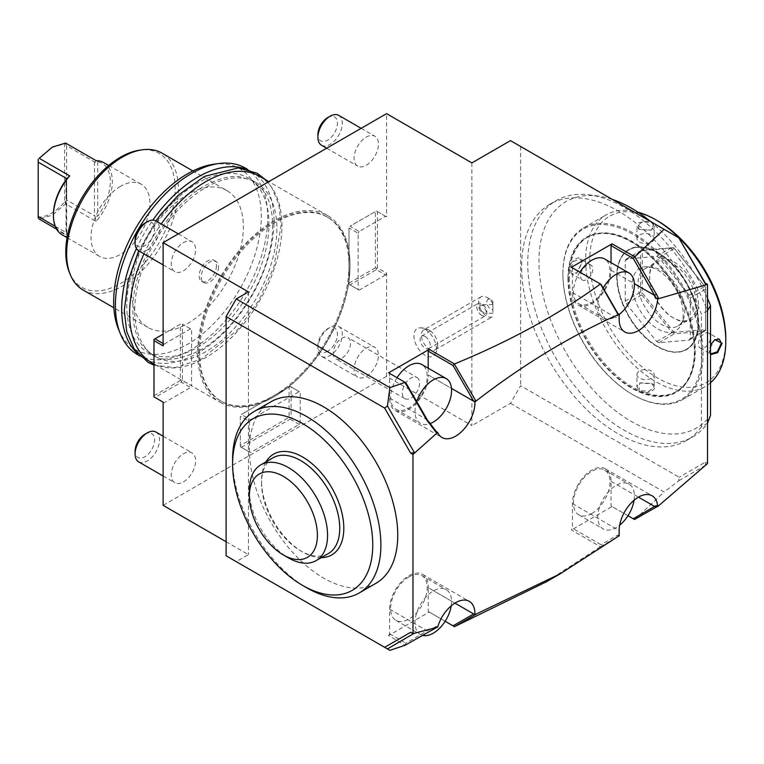 <?xml version="1.0" encoding="UTF-8"?>
<svg xmlns="http://www.w3.org/2000/svg" width="764" height="764" viewBox="0 0 764 764"><rect width="100%" height="100%" fill="white"/><g stroke="black" fill="none" stroke-linecap="round" stroke-linejoin="round"><path stroke-width="0.57" stroke-dasharray="3.82 2.86" d="M479.964 310.681C478.56 307.806 478.56 305.781 479.964 304.607L479.964 310.681L485.073 313.211L486.372 311.387L483.01 305.428L479.782 304.769L492.895 304.588L492.895 313.211L492.895 304.588M481.836 315.484A7.182 4.145 60 0 1 477.147 309.153A7.182 4.145 60 0 1 478.245 303.403A7.182 4.145 60 0 1 481.836 303.757A7.182 4.145 60 0 1 486.534 310.088A7.182 4.145 60 0 1 485.426 315.838A7.182 4.145 60 0 1 481.836 315.484M425.166 336.475A7.182 4.145 60 0 1 429.855 342.807A7.182 4.145 60 0 1 428.757 348.556A7.182 4.145 60 0 1 425.166 348.203A7.182 4.145 60 0 1 420.477 341.871A7.182 4.145 60 0 1 421.575 336.122A7.182 4.145 60 0 1 425.166 336.475M492.895 309.649L492.895 301.522L492.895 309.649A5.749 3.314 60 0 1 486.935 303.356A5.749 3.314 60 0 1 490.86 299.717A5.749 3.314 60 0 1 492.895 301.522M492.895 304.072A11.489 6.637 -120 0 0 486.802 297.368A11.489 6.637 -120 0 0 481.053 296.804A11.489 6.637 -120 0 0 479.295 306.011A11.489 6.637 -120 0 0 486.802 316.134A11.489 6.637 -120 0 0 492.551 316.707A11.489 6.637 -120 0 0 492.895 316.477M486.802 297.368L490.86 299.717M423.781 329.867A11.489 6.637 -120 0 1 429.53 330.44A11.489 6.637 60 0 1 430.552 331.108A11.489 6.637 60 0 1 437.591 343.294A11.489 6.637 60 0 1 435.27 349.769A11.489 6.637 60 0 1 429.53 349.205A11.489 6.637 -120 0 1 422.024 339.082A11.489 6.637 -120 0 1 423.781 329.867L481.053 296.804M425.166 355.317A15.891 9.178 60 0 1 414.26 339.149A15.891 9.178 60 0 1 419.942 327.832A15.891 9.178 60 0 1 425.166 329.37A15.891 9.178 60 0 1 435.117 354.114A15.891 9.178 60 0 1 425.166 355.317M385.553 216.269L376.413 210.988L350.007 226.23L359.147 231.511L385.553 216.269L386.574 216.852L386.574 113.645M386.574 216.852L376.413 210.988L350.007 226.23M471.885 162.904L471.885 425.605L386.574 376.346L386.574 273.149L377.426 267.868L377.426 211.571M163.124 343.513L164.145 344.096L163.124 345.853M164.145 344.096L190.551 328.854L191.563 329.437L182.424 324.165L182.424 380.453L191.563 385.734L191.563 329.437M163.124 402.151L164.145 402.733L190.551 387.491L191.563 385.734M386.574 376.346L163.124 505.357M385.553 274.906L359.147 290.148L350.007 284.877L376.413 269.625L385.553 274.906L386.574 273.149M359.147 290.148L348.995 284.284L348.995 227.997L358.135 233.268L358.135 289.566M359.147 231.511L358.135 233.268M249.456 451.992L249.456 421.499L240.316 416.227L240.316 446.72L250.468 452.584L299.221 424.431L300.242 422.673L300.242 392.18L299.221 391.598L250.468 419.742L241.328 414.47L290.081 386.317L299.221 391.598M249.456 421.499L250.468 419.742M199.69 352.892A106.291 61.368 -60 0 1 246.084 245.932A106.291 61.368 -60 0 1 327.995 217.453A106.291 61.368 -60 0 1 350.007 266.111A106.291 61.368 -60 0 1 303.614 373.071A106.291 61.368 -60 0 1 221.703 401.549A106.291 61.368 -60 0 1 199.69 352.892M216.451 265.815A12.205 7.048 -60 0 1 211.122 278.106A12.205 7.048 -60 0 1 201.706 281.372A12.205 7.048 -60 0 1 199.184 275.785A12.205 7.048 -60 0 1 204.513 263.494A12.205 7.048 -60 0 1 213.92 260.228A12.205 7.048 -60 0 1 216.451 265.815M333.247 353.188A12.205 7.048 120 0 0 335.778 358.774A12.205 7.048 120 0 0 345.185 355.508A12.205 7.048 120 0 0 350.514 343.217A12.205 7.048 120 0 0 347.983 337.631A12.205 7.048 120 0 0 338.576 340.897A12.205 7.048 120 0 0 333.247 353.188M366.262 376.346A17.238 9.951 120 0 0 377.521 361.162A17.238 9.951 120 0 0 374.876 347.353A17.238 9.951 120 0 0 366.262 348.203A17.238 9.951 120 0 0 354.993 363.397A17.238 9.951 120 0 0 357.638 377.206A17.238 9.951 120 0 0 366.262 376.346M366.262 165.253A17.238 9.951 120 0 0 377.521 150.059A17.238 9.951 120 0 0 374.876 136.25A17.238 9.951 120 0 0 366.262 137.1A17.238 9.951 120 0 0 354.993 152.294A17.238 9.951 120 0 0 357.638 166.103A17.238 9.951 120 0 0 366.262 165.253M183.436 270.8A17.238 9.951 120 0 0 194.696 255.606A17.238 9.951 120 0 0 192.06 241.796A17.238 9.951 120 0 0 183.436 242.656A17.238 9.951 120 0 0 172.177 257.84A17.238 9.951 120 0 0 174.822 271.65A17.238 9.951 120 0 0 183.436 270.8M183.436 481.903A17.238 9.951 120 0 0 194.696 466.708A17.238 9.951 120 0 0 192.06 452.899A17.238 9.951 120 0 0 183.436 453.749A17.238 9.951 120 0 0 172.177 468.943A17.238 9.951 120 0 0 174.822 482.752A17.238 9.951 120 0 0 183.436 481.903M348.995 227.997L348.995 284.284L350.007 284.877M377.426 267.868L376.413 268.451L375.401 267.868L375.401 211.571M376.413 269.625L376.413 268.451M348.995 283.11L375.401 267.868M271.172 401.644A104.849 60.537 -120 0 0 271.172 522.719A104.849 60.537 -120 0 0 376.022 583.257M226.096 555.781L389.898 650.355M510.476 403.325L664.126 492.026L678.757 480.747L679.177 477.261L520.637 385.734L510.476 403.325L471.885 425.605M226.096 541.714L248.443 554.616L236.257 561.645M454.494 626.661L429.225 612.079L388.599 635.533L405.092 645.255M546.47 581.748L600.59 546.632L601.029 544.732L572.437 528.22L571.424 529.987L600.437 546.737M634.502 519.491L612.05 506.532L571.424 529.987M634.817 519.51L664.126 492.026M705.487 463.433L705.487 465.457L705.191 462.239L679.177 477.261M705.191 462.239L707.521 463.586M510.476 140.624L679.177 238.015M520.637 146.487L520.637 385.734M701.428 426.742A136.45 78.778 60 0 1 686.368 440.57A136.45 78.778 60 0 1 549.918 361.792A136.45 78.778 60 0 1 549.918 204.227A136.45 78.778 60 0 1 701.428 314.224L707.521 310.709A136.45 78.778 -120 0 0 589.808 194.925A136.45 78.778 -120 0 0 556.011 200.712A136.45 78.778 -120 0 0 556.011 358.278A136.45 78.778 -120 0 0 692.461 437.056A136.45 78.778 -120 0 0 707.521 423.227L701.428 426.742L701.428 314.224M705.487 465.314L678.757 480.747M657.46 506.446L658.759 505.72L656.123 505.672M612.05 506.532L611.028 505.94L611.028 481.31A27.294 15.757 120 0 0 605.374 468.819A27.294 15.757 120 0 0 584.345 476.134A27.294 15.757 120 0 0 572.437 503.6L572.437 528.22M627.979 515.729L611.028 505.94M591.737 513.561A25.852 14.927 120 0 0 608.621 490.784A25.852 14.927 120 0 0 604.658 470.061A25.852 14.927 120 0 0 591.737 471.34A25.852 14.927 120 0 0 574.843 494.127A25.852 14.927 120 0 0 578.806 514.85A25.852 14.927 120 0 0 591.737 513.561M600.59 546.632L618.143 536.509L617.837 535.029L601.029 544.732M617.837 535.029L619.155 535.793M388.599 372.832L389.621 373.415L389.621 398.044A27.294 15.757 120 0 0 395.265 410.535A27.294 15.757 120 0 0 416.628 402.876A27.294 15.757 120 0 0 428.203 374.943L451.486 388.389M428.212 368.191L428.212 374.933L451.486 388.37M397.041 377.702A25.852 14.927 120 0 0 395.991 409.294A25.852 14.927 120 0 0 408.912 408.014A25.852 14.927 120 0 0 425.806 385.228A25.852 14.927 120 0 0 421.843 364.514M405.885 382.812L389.621 373.415M416.733 401.587A25.852 14.927 120 0 0 420.362 423.371A25.852 14.927 120 0 0 429.788 423.714M571.424 267.276L572.437 267.868L572.437 292.497A27.294 15.757 120 0 0 578.09 304.989A27.294 15.757 120 0 0 599.119 297.673A27.294 15.757 120 0 0 611.028 270.208L611.028 262.644M601.029 284.37L572.437 267.868M579.866 272.156A25.852 14.927 120 0 0 578.806 303.747A25.852 14.927 120 0 0 591.737 302.468A25.852 14.927 120 0 0 608.621 279.681A25.852 14.927 120 0 0 604.658 258.967M705.487 283.797L705.487 284.896M603.14 288.038A25.852 14.927 120 0 0 603.178 317.814A25.852 14.927 120 0 0 616.109 316.535A25.852 14.927 120 0 0 619.155 314.481M429.225 612.079L428.212 611.486L428.212 587.688L473.661 613.931L475.953 614.275M388.599 635.533L389.621 633.776L389.621 609.147A27.294 15.757 120 0 1 401.53 581.681A27.294 15.757 120 0 1 422.559 574.366A27.294 15.757 120 0 1 428.203 587.697L454.924 603.121M408.912 576.896A25.852 14.927 120 0 0 392.027 599.673A25.852 14.927 120 0 0 395.991 620.397A25.852 14.927 120 0 0 408.912 619.117A25.852 14.927 120 0 0 425.806 596.331A25.852 14.927 120 0 0 421.843 575.617A25.852 14.927 120 0 0 408.912 576.896M436.645 627.502L436.359 626.413L427.219 630.854L426.732 632.764M436.359 626.413L437.676 627.177M413.964 633.413L412.302 632.697L415.005 633.165M410.65 632.296L412.302 632.697M389.621 609.147L427.219 630.854L405.885 643.164L405.054 645.036M389.621 633.776L405.885 643.164M445.164 621.275L428.212 611.486M475.141 614.199L475.676 614.38M451.218 605.833A25.852 14.927 120 0 0 446.214 589.684A25.852 14.927 120 0 0 433.293 590.964A25.852 14.927 120 0 0 416.399 613.75A25.852 14.927 120 0 0 420.362 634.464A25.852 14.927 120 0 0 422.339 635.304M634.044 500.286A25.852 14.927 120 0 0 629.039 484.137A25.852 14.927 120 0 0 616.109 485.417A25.852 14.927 120 0 0 599.215 508.203A25.852 14.927 120 0 0 603.178 528.917A25.852 14.927 120 0 0 616.109 527.637A25.852 14.927 120 0 0 619.671 525.183M707.521 298.399A130.654 75.426 -120 0 0 650.412 221.407M612.279 199.394A130.654 75.426 -120 0 0 598.384 196.09A130.654 75.426 -120 0 0 560.518 342.387A130.654 75.426 -120 0 0 710.52 415.454M568.416 278.402A89.054 51.417 -120 0 0 607.284 368.019A89.054 51.417 -120 0 0 675.911 391.875A89.054 51.417 -120 0 0 694.352 351.115A89.054 51.417 -120 0 0 655.483 261.489A89.054 51.417 -120 0 0 586.857 237.633A89.054 51.417 -120 0 0 568.416 278.402M569.39 277.838A89.054 51.417 -120 0 0 608.259 367.455A89.054 51.417 -120 0 0 676.885 391.311A89.054 51.417 -120 0 0 695.326 350.552A89.054 51.417 -120 0 0 656.457 260.925A89.054 51.417 -120 0 0 587.831 237.069A89.054 51.417 -120 0 0 569.39 277.838M701.829 354.305A98.25 56.727 60 0 1 632.363 394.415A98.25 56.727 60 0 1 562.887 274.085A98.25 56.727 60 0 1 632.363 233.975A98.25 56.727 60 0 1 701.829 354.305M562.887 273.378A99.11 57.224 60 0 1 583.419 228.006A99.11 57.224 60 0 1 659.79 254.565A99.11 57.224 60 0 1 703.052 354.305A99.11 57.224 60 0 1 682.519 399.667A99.11 57.224 60 0 1 632.964 394.759A99.11 57.224 60 0 1 562.887 273.378L562.887 274.085M710.52 382.783A99.11 57.224 60 0 1 705.277 386.536A99.11 57.224 60 0 1 628.896 359.987A99.11 57.224 60 0 1 585.635 260.247A99.11 57.224 60 0 1 606.167 214.875A99.11 57.224 60 0 1 637.892 212.153M710.52 354.668L709.145 350.781L710.52 345.013M568.979 269.864L576.381 273.455L581.987 262.358C582.693 252.588 568.932 260.524 568.979 269.864L569.791 269.864L571.73 273.894L576.753 273.197L581.987 262.826L580.354 258.967L573.821 261.336L569.791 269.864M639.067 391.244C647.137 395.953 660.879 387.997 652.064 383.738L639.649 383.041L639.067 391.244L639.468 390.538L648.865 391.321L654.185 386.851L651.654 383.499L640.06 382.85L636.947 386.851L639.468 390.538M653.869 223.403L651.472 230.098L639.067 229.401L638.15 222.802L649.906 220.997M639.067 229.401L636.947 226.287L642.266 221.818L651.654 222.601L654.185 226.287L651.071 230.289L639.067 229.401M725.8 338.824A96.235 55.562 60 0 1 657.747 378.113A96.235 55.562 60 0 1 589.703 260.247A96.235 55.562 60 0 1 657.756 220.958M616.892 275.938A57.787 33.368 -120 0 0 672.33 352.032A57.787 33.368 -120 0 0 698.611 323.124A57.787 33.368 -120 0 0 665.167 257.411A57.787 33.368 -120 0 0 619.575 260.658A57.787 33.368 -120 0 0 616.892 275.938M616.72 276.31A57.453 33.167 -120 0 0 671.842 351.965A57.453 33.167 -120 0 0 686.072 349.53A57.453 33.167 -120 0 0 697.971 323.22A57.453 33.167 -120 0 0 672.893 265.404A57.453 33.167 -120 0 0 628.619 250.009A57.453 33.167 -120 0 0 619.394 261.116A57.453 33.167 -120 0 0 616.72 276.31M629.02 249.78A57.453 33.167 60 0 0 617.121 276.081A57.453 33.167 -120 0 0 642.199 333.897A57.453 33.167 -120 0 0 686.473 349.291A57.453 33.167 -120 0 0 698.382 322.991A57.453 33.167 60 0 0 673.294 265.165A57.453 33.167 60 0 0 629.02 249.78L628.619 250.009M626.308 303.747L656.696 341.556L658.807 342.778L689.195 340.056L690.255 338.557L690.255 298.036L689.195 295.315L658.807 257.516L656.696 256.293L626.308 259.006L625.248 260.505L625.248 301.026L626.308 303.747L641.741 294.837L641.741 293.175L640.69 292.115L640.69 251.595L641.741 250.095L673.714 247.679L705.688 287.455L705.688 330.086L704.637 331.146L674.249 333.858L673.714 332.942L672.129 332.646L641.741 294.837M656.696 341.556L672.129 332.646M625.248 301.026L640.69 292.115M673.714 332.942L674.001 332.407L642.314 292.984L642.314 250.726L674.001 247.899L705.688 287.321L705.688 329.57L674.001 332.407M641.741 293.175L642.314 292.984M658.807 342.778L674.249 333.858M705.688 330.086L705.688 329.57M689.195 340.056L704.637 331.146M690.255 338.557L705.688 329.647M690.255 298.036L705.688 289.126M689.195 295.315L704.637 286.404M658.807 257.516L674.249 248.596M656.696 256.293L672.129 247.383M641.741 250.544L642.314 250.726M626.308 259.006L641.741 250.095M625.248 260.505L640.69 251.595M698.382 304.225A34.475 19.902 -120 0 0 674.001 262.004A34.475 19.902 -120 0 0 649.629 276.081A34.475 19.902 -120 0 0 674.001 318.301A34.475 19.902 -120 0 0 698.382 304.225M649.629 276.081L649.629 277.246A33.033 19.071 -120 0 0 672.989 317.709A33.033 19.071 -120 0 0 689.5 319.352A33.033 19.071 -120 0 0 696.348 304.225A33.033 19.071 -120 0 0 681.927 270.981A33.033 19.071 -120 0 0 656.467 262.128A33.033 19.071 -120 0 0 649.629 277.246M653.077 267.41A33.033 19.071 60 0 0 644.892 268.813A33.033 19.071 60 0 0 638.045 283.931A33.033 19.071 -120 0 0 652.466 317.184A33.033 19.071 -120 0 0 677.926 326.027A33.033 19.071 -120 0 0 683.226 319.648A33.033 19.071 -120 0 0 684.764 310.91A33.033 19.071 60 0 0 653.077 267.41L648.665 266.808A36.023 20.8 60 0 1 683.226 314.243A36.023 20.8 60 0 1 681.545 323.764A36.023 20.8 60 0 1 653.134 325.789A36.023 20.8 60 0 1 632.277 284.829A36.023 20.8 60 0 1 648.665 266.808M710.52 353.999L709.145 350.313L714.55 339.818M708.782 333.114A8.614 4.976 120 0 1 710.568 337.058A8.614 4.976 -60 0 1 706.805 345.739A8.614 4.976 -60 0 1 700.158 348.04A8.614 4.976 -60 0 1 698.382 344.096A8.614 4.976 120 0 1 702.135 335.425A8.614 4.976 120 0 1 708.782 333.114L719.392 339.245M654.185 238.549A8.614 4.976 0 0 1 648.865 243.143A8.614 4.976 0 0 1 639.468 242.064A8.614 4.976 180 0 1 636.947 238.549A8.614 4.976 180 0 1 642.266 233.946A8.614 4.976 180 0 1 651.654 235.025A8.614 4.976 0 0 1 654.185 238.549L654.185 226.287M582.349 280.025A8.614 4.976 120 0 1 580.564 276.081A8.614 4.976 -60 0 1 584.326 267.4A8.614 4.976 -60 0 1 590.964 265.098A8.614 4.976 -60 0 1 592.749 269.043A8.614 4.976 120 0 1 588.987 277.714A8.614 4.976 120 0 1 582.349 280.025L571.73 273.894M636.947 374.589A8.614 4.976 0 0 1 642.266 369.996A8.614 4.976 0 0 1 651.654 371.075A8.614 4.976 180 0 1 654.185 374.589A8.614 4.976 180 0 1 648.865 379.192A8.614 4.976 180 0 1 639.468 378.113A8.614 4.976 0 0 1 636.947 374.589L636.947 386.851M248.443 291.905L248.443 554.616M164.145 402.733L154.996 397.461L181.412 382.21L190.551 387.491M153.984 395.704L180.39 380.453L180.39 324.165L153.984 339.407L153.984 396.869L154.996 397.461M182.424 380.453L181.412 381.045L181.412 382.21M190.551 328.854L182.424 324.165M180.39 324.165L163.124 334.126M180.39 380.453L181.412 381.045M232.6 459.384A104.849 60.537 -120 0 0 254.316 532.46A104.849 60.537 -120 0 0 306.736 587.803M321.3 557.634A58.169 33.587 60 0 1 302.678 552.028A58.169 33.587 60 0 1 261.546 480.785A58.169 33.587 60 0 1 265.996 461.857M328.291 553.594A55.304 31.926 60 0 1 300.644 550.854A55.304 31.926 60 0 1 261.546 483.134L261.546 480.785M272.996 457.817A55.304 31.926 -120 0 0 261.546 483.134M249.351 490.192A55.304 31.926 -120 0 0 288.458 557.892M300.242 422.673L291.103 417.402L291.103 386.909L300.242 392.18M240.316 416.227L240.316 445.546L289.069 417.402L289.069 386.909L290.081 386.317L291.103 386.909M289.069 386.909L241.328 414.47M240.316 445.546L240.316 446.72L250.468 452.584M299.221 424.431L290.081 419.159L290.081 417.984L291.103 417.402M241.328 447.303L290.081 419.159M289.069 417.402L290.081 417.984M198.678 352.309A106.291 61.368 -60 0 1 245.072 245.339A106.291 61.368 -60 0 1 326.973 216.861A106.291 61.368 -60 0 1 348.995 265.519A106.291 61.368 -60 0 1 302.592 372.488A106.291 61.368 -60 0 1 220.691 400.966A106.291 61.368 -60 0 1 198.678 352.309M219.965 402.208A107.724 62.199 -60 0 0 273.837 396.869A107.724 62.199 120 0 0 344.211 301.942A107.724 62.199 120 0 0 327.699 215.62A107.724 62.199 120 0 0 273.837 220.958A107.724 62.199 -60 0 0 203.453 315.885A107.724 62.199 -60 0 0 219.965 402.208L153.984 364.113M259.645 176.331A107.724 62.199 -60 0 1 276.157 262.654A107.724 62.199 -60 0 1 205.783 357.59A107.724 62.199 -60 0 1 151.921 362.919M143.995 253.858A107.724 62.199 -60 0 1 161.233 224.005M256.055 182.548A100.542 58.054 120 0 1 271.468 263.122A100.542 58.054 120 0 1 205.783 351.726A100.542 58.054 -60 0 1 155.512 356.702A100.542 58.054 -60 0 1 140.098 276.138A100.542 58.054 -60 0 1 205.783 187.533A100.542 58.054 120 0 1 256.055 182.548L248.138 177.983A100.542 58.054 120 0 0 197.857 182.959A100.542 58.054 -60 0 0 132.182 271.564A100.542 58.054 -60 0 0 147.586 352.128A100.542 58.054 -60 0 0 197.857 347.152A100.542 58.054 120 0 0 263.542 258.547A100.542 58.054 120 0 0 248.138 177.983M244.824 168.682A107.724 62.199 -60 0 1 251.728 171.757A107.724 62.199 -60 0 1 268.24 258.079A107.724 62.199 -60 0 1 197.857 353.016A107.724 62.199 -60 0 1 143.995 358.345A107.724 62.199 -60 0 1 137.883 353.904M136.431 248.52A107.724 62.199 -60 0 1 152.829 220.118M137.701 354.716A107.724 62.199 120 0 0 191.563 349.377A107.724 62.199 120 0 0 261.937 254.45A107.724 62.199 120 0 0 245.425 168.128M118.535 329.313A104.41 60.28 120 0 0 187.505 344.325A104.41 60.28 120 0 0 260.104 232.619A104.41 60.28 120 0 0 213.844 164.222M227.003 190.656A78.998 45.611 -60 0 0 166.122 211.819A78.998 45.611 -60 0 0 131.637 291.323A78.998 45.611 120 0 0 148.006 327.489A78.998 45.611 120 0 0 208.878 306.326A78.998 45.611 120 0 0 243.363 226.822A78.998 45.611 -60 0 0 227.003 190.656L192.872 170.945M82.999 289.957A78.998 45.611 120 0 0 143.88 268.794A78.998 45.611 120 0 0 178.365 189.291A78.998 45.611 120 0 0 161.997 153.125M69.381 272.404A77.345 44.656 120 0 0 130.386 276.74A77.345 44.656 120 0 0 175.157 188.794A77.345 44.656 120 0 0 139.984 150.116M120.464 186.359A41.657 24.047 120 0 0 93.256 223.069A41.657 24.047 120 0 0 99.645 256.446A41.657 24.047 120 0 0 120.464 254.383A41.657 24.047 120 0 0 147.681 217.673A41.657 24.047 120 0 0 141.292 184.296A41.657 24.047 120 0 0 120.464 186.359M53.432 214.503A40.215 23.216 -60 0 0 66.029 234.51L66.707 233.765L66.468 232.619L69.686 236.697A41.657 24.047 -60 0 1 62.065 234.749M69.686 236.697L56.565 229.124M103.713 162.598A41.657 24.047 -60 0 1 96.092 221.455L65.628 203.864L52.42 215.095L39.212 219.106M96.092 221.455L95.08 216.097L97.716 216.212A40.215 23.216 -60 0 0 97.716 161.672L95.08 162.293L66.64 145.695L65.293 143.556L65.628 143.059M65.293 143.556L64.606 143.794L64.606 201.954C55.801 212.029 47.005 217.11 38.2 217.205L38.2 159.036M51.408 147.662L64.606 143.794M66.468 232.619L66.029 179.97L66.029 234.51M55.218 226.297L66.029 232.542M38.2 217.835L38.2 217.205M65.628 203.864L65.293 202.193L64.606 201.954M65.293 202.193L66.64 200.053L95.08 216.097M95.08 162.293L96.092 160.65M66.64 145.695L66.64 200.053M218.475 266.989A12.205 7.048 -60 0 1 213.146 279.271A12.205 7.048 -60 0 1 203.74 282.546A12.205 7.048 -60 0 1 201.209 276.96A12.205 7.048 -60 0 1 206.538 264.669A12.205 7.048 -60 0 1 215.954 261.403A12.205 7.048 -60 0 1 218.475 266.989M417.048 377.502A12.205 7.048 120 0 1 419.579 383.098A12.205 7.048 -60 0 1 414.25 395.38A12.205 7.048 -60 0 1 404.844 398.655A12.205 7.048 -60 0 1 402.313 393.059A12.205 7.048 120 0 1 407.642 380.778A12.205 7.048 120 0 1 417.048 377.502L347.983 337.631M321.482 356.33A17.238 9.951 -60 0 0 330.096 355.48A17.238 9.951 120 0 0 341.365 340.286A17.238 9.951 120 0 0 338.719 326.476A17.238 9.951 120 0 0 330.096 327.326L327.661 328.74L330.096 327.326A17.238 9.951 -60 0 0 317.91 348.441A17.238 9.951 -60 0 0 321.482 356.33L357.638 377.206M327.661 351.249A13.79 7.965 -60 0 1 317.91 345.624A13.79 7.965 -60 0 1 327.661 328.74A13.79 7.965 120 0 1 337.411 334.365A13.79 7.965 120 0 1 327.661 351.249M321.482 145.227A17.238 9.951 -60 0 0 330.096 144.377A17.238 9.951 120 0 0 341.365 129.183A17.238 9.951 120 0 0 338.719 115.374M327.661 117.637A13.79 7.965 120 0 1 337.411 123.262A13.79 7.965 120 0 1 327.661 140.156A13.79 7.965 -60 0 1 317.91 134.521M147.28 249.923A17.238 9.951 120 0 0 158.54 234.739A17.238 9.951 120 0 0 155.904 220.92L138.656 250.773A17.238 9.951 -60 0 0 147.28 249.923M144.845 223.183A13.79 7.965 120 0 1 154.595 228.818A13.79 7.965 120 0 1 144.845 245.702A13.79 7.965 -60 0 1 135.094 240.068M138.666 461.876A17.238 9.951 -60 0 0 147.28 461.026A17.238 9.951 120 0 0 158.54 445.832A17.238 9.951 120 0 0 155.904 432.023M144.845 434.286A13.79 7.965 120 0 1 154.595 439.911A13.79 7.965 120 0 1 144.845 456.805A13.79 7.965 -60 0 1 135.094 451.171M572.437 503.6L619.155 530.569M389.621 398.044L427.219 419.751M572.437 292.497L619.155 319.467M611.028 270.208L634.359 283.683M611.028 481.31L638.456 497.144M567.967 278.192A89.627 51.751 -120 0 0 631.341 387.959A89.627 51.751 -120 0 0 694.724 351.373A89.627 51.751 -120 0 0 631.341 241.596A89.627 51.751 -120 0 0 567.967 278.192M97.716 161.672L97.716 216.212M94.469 161.758L94.469 216.117M492.895 313.211L485.073 313.211M428.757 348.556L485.426 315.838M421.575 336.122L478.245 303.403M435.27 349.769L492.551 316.707M430.552 331.108A17.238 17.238 0 0 0 419.942 327.832M559.716 574.108L560.251 573.793M395.265 410.535L441.993 437.514M395.991 409.294L420.362 423.371M578.09 304.989L624.809 331.958M578.806 303.747L603.178 317.814M605.374 468.819L652.103 495.798M422.559 574.366L469.277 601.344M395.991 620.397L420.362 634.464M421.843 575.617L446.214 589.684M604.658 470.061L629.039 484.137M578.806 514.85L603.178 528.917M686.368 440.57L692.461 437.056M549.918 204.227L556.011 200.712M598.384 196.09L589.808 194.925M676.885 391.311L675.911 391.875M632.363 394.415L632.964 394.759M682.519 399.667L705.277 386.536M583.419 228.006L606.167 214.875M671.842 351.965L672.33 352.032M672.989 317.709L674.001 318.301M677.926 326.027L689.5 319.352M644.892 268.813L656.467 262.128M683.226 319.648L681.545 323.764M700.158 348.04L710.778 354.171M636.947 238.549L636.947 226.287M590.964 265.098L580.354 258.967M654.185 374.589L654.185 386.851M587.831 237.069L586.857 237.633M300.644 550.854L302.678 552.028M327.995 217.453L326.973 216.861M221.703 401.549L220.691 400.966M327.699 215.62L268.823 181.631M155.512 356.702L147.586 352.128M143.995 358.345L139.707 355.871M251.728 171.757L247.441 169.283M148.006 327.489L113.865 307.777M67.06 237.633L99.645 256.446M108.708 165.482L141.292 184.296M66.707 233.765L66.707 178.824M203.74 282.546L201.706 281.372M215.954 261.403L213.92 260.228M404.844 398.655L335.778 358.774M338.719 326.476L374.876 347.353M317.91 345.624L317.91 348.441M361.152 128.323L374.876 136.25M326.677 148.226L357.638 166.103M178.327 233.87L192.06 241.796M163.124 264.898L174.822 271.65M163.124 436.196L192.06 452.899M163.124 476.001L174.822 482.752M435.117 354.114A17.238 17.238 0 0 0 437.591 343.294M153.984 365.163L175.195 367.589L201.534 359.07L237.719 329.752L258.834 300.405L273.884 267.047L281.19 225.093L278.812 204.408L271.707 187.371L265.767 179.865M272.567 225.084C273.865 270.695 235.092 334.536 195.307 352.567C175.949 360.77 161.643 361.544 152.389 354.897L142.152 345.404C136.097 336.857 133.012 325.273 132.898 310.652C131.589 264.831 170.744 200.665 210.663 182.921C221.159 177.936 230.747 175.835 239.438 176.618L252.827 180.696L263.57 190.685C269.463 199.213 272.462 210.683 272.567 225.084"/><path stroke-width="1.15" d="M226.096 541.714L163.124 505.357L163.124 402.151L153.984 396.869L153.984 340.582L163.124 345.853L163.124 242.656L386.574 113.645L471.885 162.904L510.476 140.624L678.757 237.776L705.487 284.074L705.191 283.072L707.521 284.418L657.689 298.963A27.294 15.757 -60 0 1 645.131 325.378A27.294 15.757 -60 0 1 624.809 331.958A27.294 15.757 -60 0 1 619.155 319.467L619.155 314.243L618.143 314.692C570.565 335.845 523.168 364.657 475.953 401.119L474.921 401.921A27.294 15.757 -60 0 1 463.347 429.846A27.294 15.757 -60 0 1 441.993 437.514A27.294 15.757 -60 0 1 437.676 432.405L412.98 454.465L412.98 633.642L437.676 627.177A27.294 15.757 -60 0 1 469.277 601.344A27.294 15.757 -60 0 1 474.921 614.667L560.251 573.793L619.155 535.793L619.155 530.569A27.294 15.757 -60 0 1 631.064 503.104A27.294 15.757 -60 0 1 652.103 495.798A27.294 15.757 -60 0 1 657.689 506.58L707.521 463.586L707.521 284.418M437.676 432.405L436.359 431.65L427.219 419.751L405.885 382.812L405.054 382.334L389.898 387.654L236.257 298.944L248.443 291.905L163.124 242.656M619.155 314.243L617.837 313.479L601.029 284.37L571.424 267.276L612.05 243.821L634.817 256.809L664.126 229.324M600.437 284.036C558.331 314.653 509.684 341.298 454.494 363.96L453.042 365.469L428.212 351.134L429.225 349.377L454.494 363.96M405.054 382.334L388.599 372.832L429.225 349.377M384.636 408.062L387.443 405.961L414.174 452.259L415.005 452.603L410.65 453.128L384.636 408.062L226.096 316.535L236.257 298.944M387.443 405.961L389.898 387.654M436.683 627.464L405.092 645.255L389.898 650.355L226.096 555.781L226.096 316.535M410.65 453.128L412.98 454.465M384.636 647.318L410.65 632.296L412.98 633.642M302.678 585.453L306.736 587.803A104.849 60.537 -120 0 0 359.166 592.998L376.022 583.257A104.849 60.537 -120 0 0 376.031 462.182A104.849 60.537 -120 0 0 271.172 401.644L254.316 411.385A104.849 60.537 -120 0 0 232.6 459.384L232.6 464.073A99.11 57.224 -120 0 0 253.123 533.148A99.11 57.224 -120 0 0 302.678 585.453A99.11 57.224 -120 0 0 367.427 572.885A99.11 57.224 -120 0 0 352.233 475.924A99.11 57.224 -120 0 0 275.861 414.289A99.11 57.224 -120 0 0 232.6 464.073M473.651 613.931L453.042 625.831L454.494 626.661L546.47 581.748M656.448 507.019L634.502 519.491L633.251 518.775L654.586 506.456L656.448 507.019L657.46 506.446M678.757 237.776L705.191 283.072M633.251 518.775L627.979 515.729M454.475 626.652L475.953 614.275M618.143 314.692L600.59 284.122M475.705 401.004L475.141 401.205L475.953 401.119L454.475 364.227M451.486 388.389L474.921 401.921M475.141 401.205L473.661 401.176L453.042 365.469M451.486 388.37L473.661 401.176M428.212 368.191L428.212 351.134M429.788 423.714A25.852 14.927 120 0 0 433.293 422.081A25.852 14.927 120 0 0 450.177 399.305A25.852 14.927 120 0 0 446.214 378.581L421.843 364.514A25.852 14.927 120 0 0 408.912 365.794A25.852 14.927 120 0 0 397.041 377.702M436.359 431.65L436.683 432.777M405.092 382.554L426.732 420.028L436.645 433.045M414.174 452.259L412.302 453.062M427.219 419.751L426.732 420.028M446.214 378.581A25.852 14.927 120 0 0 433.293 379.87A25.852 14.927 120 0 0 416.733 401.587M611.028 262.644L611.028 245.588L612.05 243.821M619.155 314.481A25.852 14.927 120 0 0 633.528 291.791A25.852 14.927 120 0 0 629.039 273.034L604.658 258.967A25.852 14.927 120 0 0 591.737 260.247A25.852 14.927 120 0 0 579.866 272.156M656.448 294.274L658.759 298.59L656.123 298.055L654.586 295.353L656.448 294.274L634.817 256.809M656.123 298.055L657.689 298.963M634.359 283.683L654.586 295.353L633.251 258.413L634.502 256.79M705.487 284.896L705.487 284.074M611.028 245.588L633.251 258.413M617.837 313.479L618.143 314.51M629.039 273.034A25.852 14.927 120 0 0 616.109 274.314A25.852 14.927 120 0 0 603.14 288.038M638.456 497.144L654.586 506.456L656.123 505.672L657.689 506.58M454.924 603.121L474.921 614.667M387.443 648.942L413.964 633.413M415.005 633.165L414.174 633.499M453.042 625.831L445.164 621.275M422.339 635.304A25.852 14.927 120 0 0 433.293 633.184A25.852 14.927 120 0 0 451.218 605.833M619.671 525.183A25.852 14.927 120 0 0 634.044 500.286M710.52 305.533L707.521 310.709L707.521 423.227L710.52 415.454L710.52 305.533A130.654 75.426 -120 0 0 707.521 298.399M650.412 221.407A130.654 75.426 -120 0 0 612.279 199.394M637.892 212.153A99.11 57.224 60 0 1 655.722 219.784A99.11 57.224 60 0 1 725.8 341.164A99.11 57.224 60 0 1 710.52 382.783M710.52 345.013L714.741 339.684L722.142 343.275L717.568 352.71L710.52 354.668M649.906 220.997L653.869 223.403M655.722 219.784L657.756 220.958A96.235 55.562 60 0 1 725.8 338.824L725.8 341.164M714.55 339.818L719.392 339.245L721.331 343.275L717.31 351.803L710.52 353.999M163.124 334.126L154.996 338.824L163.124 343.513M153.984 340.582L153.984 339.407L154.996 338.824M359.166 592.998A104.849 60.537 -120 0 0 359.166 471.913A104.849 60.537 -120 0 0 254.316 411.385M265.996 461.857A58.169 33.587 60 0 1 312.247 463.863A58.169 33.587 60 0 1 343.81 528.277A58.169 33.587 60 0 1 321.3 557.634M260.81 464.856L272.996 457.817A55.304 31.926 -120 0 1 315.608 472.629A55.304 31.926 -120 0 1 339.751 528.277A55.304 31.926 60 0 1 328.291 553.594L316.105 560.633A55.304 31.926 -120 0 0 327.565 535.316A55.304 31.926 -120 0 0 303.423 479.668A55.304 31.926 -120 0 0 260.81 464.856A55.304 31.926 -120 0 0 249.37 489.122A55.304 31.926 -120 0 0 249.351 490.163A55.304 31.926 -120 0 0 249.351 490.192L249.351 490.163M283.377 554.96A48.122 27.781 -120 0 0 317.404 535.316A48.122 27.781 -120 0 0 283.377 476.383A48.122 27.781 -120 0 0 249.351 496.027A48.122 27.781 -120 0 0 283.377 554.96L288.458 557.892A55.304 31.926 -120 0 0 316.105 560.633M249.351 496.027L249.351 490.221M161.233 224.005A107.724 62.199 -60 0 1 205.783 181.67A107.724 62.199 -60 0 1 259.645 176.331L268.823 181.631M153.984 364.113L151.921 362.919A107.724 62.199 -60 0 1 143.995 253.858M137.883 353.904A107.724 62.199 -60 0 1 136.431 248.52M152.829 220.118A107.724 62.199 -60 0 1 197.857 177.095A107.724 62.199 -60 0 1 244.824 168.682M247.441 169.283L245.425 168.128A107.724 62.199 120 0 0 218.743 163.553A107.724 62.199 120 0 0 191.563 173.457A107.724 62.199 120 0 0 120.406 333.887A107.724 62.199 120 0 0 137.701 354.716L139.707 355.871M218.743 163.553L213.844 164.222A104.41 60.28 120 0 0 187.505 173.82A104.41 60.28 120 0 0 118.535 329.313L120.406 333.887M192.872 170.945L161.997 153.125A78.998 45.611 120 0 0 142.429 149.782A78.998 45.611 120 0 0 66.64 253.791A78.998 45.611 120 0 0 70.317 274.687A78.998 45.611 120 0 0 82.999 289.957L113.865 307.777M142.429 149.782L139.984 150.116A77.345 44.656 120 0 0 65.78 251.948A77.345 44.656 120 0 0 69.381 272.404L70.317 274.687M67.06 237.633L62.065 234.749A41.657 24.047 -60 0 1 53.432 215.677A41.657 24.047 -60 0 1 69.686 175.892L39.212 158.301L52.42 147.07L65.628 143.059L96.092 160.65A41.657 24.047 -60 0 1 103.713 162.598L108.708 165.482M56.565 229.124L39.212 219.106L38.2 217.835L38.2 216.47L55.218 226.297M39.212 158.301L52.21 147.194M69.686 175.892L66.707 178.824M66.029 178.184L66.029 179.97L66.029 178.184L38.2 162.111L38.2 159.198M53.432 215.677L53.432 214.503A40.215 23.216 -60 0 1 66.029 179.97M38.2 216.47L38.2 162.111M361.152 128.323L338.719 115.374A17.238 9.951 120 0 0 330.096 116.224L327.661 117.637L330.096 116.224A17.238 9.951 -60 0 0 317.91 137.339A17.238 9.951 -60 0 0 321.482 145.227L326.677 148.226M317.91 137.339L317.91 134.521A13.79 7.965 -60 0 1 327.661 117.637M265.767 179.865L257.086 173.199L238.33 167.899L204.475 176.388L178.165 195.317L160.736 214.407L155.894 220.92A17.238 9.951 120 0 0 147.28 221.78L144.845 223.183L147.28 221.78A17.238 9.951 -60 0 0 135.094 242.885A17.238 9.951 -60 0 0 138.666 250.773L163.124 264.898M135.094 242.885L135.094 240.068A13.79 7.965 -60 0 1 144.845 223.183M163.124 436.196L155.904 432.023A17.238 9.951 120 0 0 147.28 432.882L144.845 434.286L147.28 432.882A17.238 9.951 -60 0 0 135.094 453.988A17.238 9.951 -60 0 0 138.666 461.876L163.124 476.001M135.094 453.988L135.094 451.171A13.79 7.965 -60 0 1 144.845 434.286M722.142 343.275L721.331 343.275M545.888 582.082L559.716 574.108M155.904 220.92L178.327 233.87M138.656 250.773L127.98 281.333L124.284 310.642L126.738 331.633L134.072 348.842L148.063 362.356L153.984 365.163"/></g></svg>
